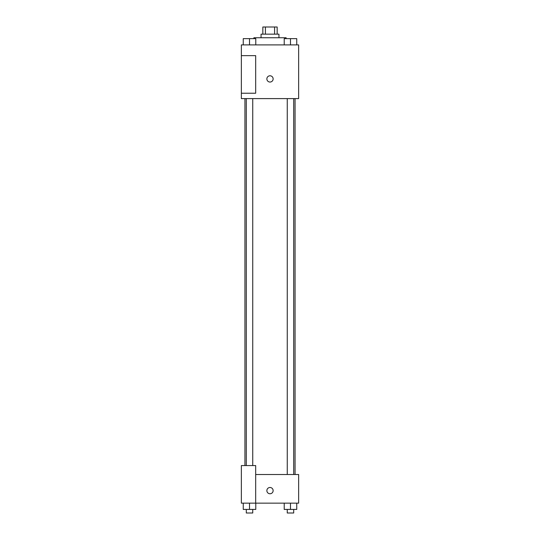 <?xml version="1.0" encoding="UTF-8"?>
<svg xmlns="http://www.w3.org/2000/svg" width="540" height="540" viewBox="0 0 540 540"><rect width="100%" height="100%" fill="white"/><g stroke="black" fill="none" stroke-linecap="round" stroke-linejoin="round"><path stroke-width="0.81" d="M265.41 34.162L265.41 27L262.838 27L262.838 34.162M265.41 27L277.162 27L277.162 34.162M274.59 34.162L274.59 27M261.05 37.739L261.05 34.162L278.951 34.162L278.951 37.739M286.112 38.637L286.112 37.739L253.888 37.739L253.888 38.637M241.36 44.901L298.64 44.901L298.64 98.604L241.36 98.604L241.36 93.231L255.677 93.231L255.677 55.64L241.36 55.64L241.36 44.901M266.868 78.914A3.132 3.132 0 0 1 271.566 76.201A3.132 3.132 0 0 1 271.566 81.628A3.132 3.132 0 0 1 266.868 78.914M241.36 55.64L241.36 93.231M255.677 474.512L298.64 474.512L298.64 503.152L241.36 503.152L241.36 465.561L255.677 465.561L255.677 503.152M266.868 490.624A3.132 3.132 0 0 1 271.566 487.91A3.132 3.132 0 0 1 271.566 493.337A3.132 3.132 0 0 1 266.868 490.624M284.216 503.152L284.216 509.423L296.744 509.423L296.744 503.152L296.744 509.423M290.48 509.423L290.48 503.152M293.699 509.423L293.699 513L287.253 513L287.253 509.423M243.257 503.152L243.257 509.423L255.785 509.423L255.785 503.152L255.785 509.423M249.521 509.423L249.521 503.152M252.747 509.423L252.747 513L246.301 513L246.301 509.423M284.216 44.901L284.216 38.637L296.744 38.637L296.744 44.901L296.744 38.637M290.48 44.901L290.48 38.637M293.699 38.637L287.253 38.637M243.257 44.901L243.257 38.637L255.785 38.637L255.785 44.901L255.785 38.637M249.521 44.901L249.521 38.637M252.747 38.637L246.301 38.637M295.063 474.512L295.063 98.604M244.937 465.561L244.937 98.604M287.253 98.604L287.253 474.512M293.699 98.604L293.699 474.512M252.747 465.561L252.747 98.604M246.301 465.561L246.301 98.604"/></g></svg>
